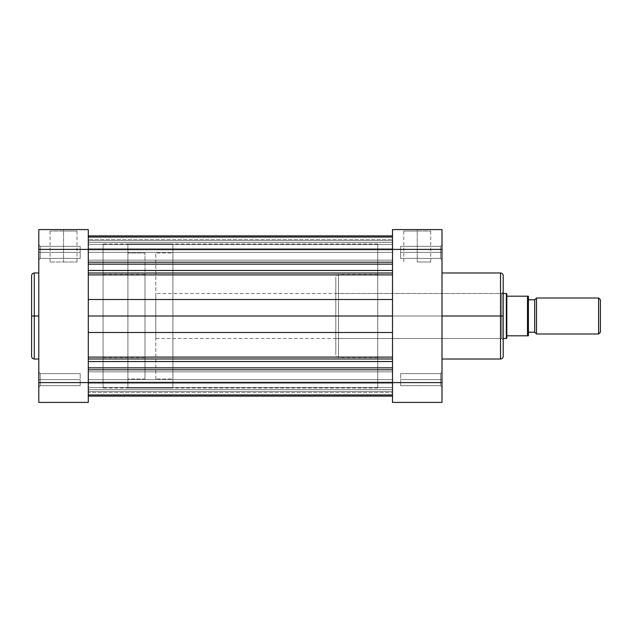 <?xml version="1.0" encoding="UTF-8"?>
<svg xmlns="http://www.w3.org/2000/svg" width="632" height="632" viewBox="0 0 632 632"><rect width="100%" height="100%" fill="white"/><g stroke="black" fill="none" stroke-linecap="round" stroke-linejoin="round"><path stroke-width="0.47" stroke-dasharray="3.16 2.37" d="M34.302 359.023L34.302 316L38.797 316L38.797 359.023L38.797 272.977L38.797 316L34.302 316L34.302 272.977L34.302 316L31.6 316L31.6 275.678M40.243 252.373L40.243 258.401L40.243 252.373L38.797 252.373L40.243 252.373L40.243 258.401L40.243 252.373L38.797 252.373L38.797 259.839L38.797 252.373L80.201 252.373L80.201 258.401L80.201 252.373L40.243 252.373L40.243 258.401L40.243 252.373L80.201 252.373L80.201 258.401L80.201 252.373L40.243 252.373L40.243 258.401L40.243 252.373L80.201 252.373L40.243 252.373L40.243 246.338L40.243 252.373L80.201 252.373L80.201 246.338L80.201 258.401L80.201 252.373L40.243 252.373L40.243 246.338L40.243 252.373L38.797 252.373L38.797 259.839L38.797 244.9L38.797 259.839L38.797 244.9L38.797 259.839L38.797 252.373L40.243 252.373L40.243 246.338L40.243 252.373L38.797 252.373L38.797 244.9L38.797 252.373L40.243 252.373L40.243 246.338L40.243 252.373M40.243 379.627L40.243 385.662L40.243 379.627L38.797 379.627L40.243 379.627L40.243 385.662L40.243 379.627L38.797 379.627L38.797 387.1L38.797 379.627L80.201 379.627L80.201 385.662L80.201 379.627L40.243 379.627L40.243 385.662L40.243 379.627L80.201 379.627L80.201 385.662L80.201 379.627L40.243 379.627L40.243 385.662L40.243 379.627L80.201 379.627L40.243 379.627L40.243 373.599L40.243 379.627L80.201 379.627L80.201 373.599L80.201 385.662L80.201 379.627L40.243 379.627L40.243 373.599L40.243 379.627L38.797 379.627L38.797 387.1L38.797 372.161L38.797 387.1L38.797 372.161L38.797 387.1L38.797 379.627L40.243 379.627L40.243 373.599L40.243 379.627L38.797 379.627L38.797 372.161L38.797 379.627L40.243 379.627L40.243 373.599L40.243 379.627M63.548 231.043L50.094 231.043L63.548 231.043L63.548 262.003L50.094 262.003L63.548 262.003L63.548 231.043L50.094 231.043L63.548 231.043L63.548 262.003L63.548 231.043L77.001 231.043L63.548 231.043L63.548 229.598L48.656 229.598L78.447 229.598L48.656 229.598L63.548 229.598L63.548 231.043L77.001 231.043L63.548 231.043M88.298 316L103.063 316L88.298 316L88.298 243.999L88.298 388.001L88.298 316L103.063 316L103.063 243.999L103.063 316L144.997 316L103.063 316L103.063 274.422L103.063 357.578L103.063 316L144.997 316L144.997 274.422L144.997 357.578L144.997 274.422L144.997 316L103.063 316L103.063 388.001L103.063 243.999L103.063 357.578L103.063 274.422L103.063 316L88.298 316L88.298 388.001L88.298 243.999L88.298 388.001L88.298 316L392.504 316L377.738 316L392.504 316L392.504 243.999L392.504 388.001L392.504 316L377.738 316L377.738 243.999L377.738 316L338.499 316L338.499 274.422L338.499 316L338.499 274.422L338.499 316L335.797 316L335.797 277.116L335.797 316L335.797 277.116L335.797 316L377.738 316L377.738 274.422L377.738 357.578L377.738 316L338.499 316L338.499 274.422L338.499 316L377.738 316L377.738 388.001L377.738 243.999L377.738 357.578L377.738 274.422L377.738 316L392.504 316L392.504 388.001L392.504 243.999L392.504 316L88.298 316L88.298 243.999L88.298 388.001L88.298 316L392.504 316L392.504 394.929L392.504 391.334L88.298 391.334L88.298 379.642L88.298 387.471L88.298 379.642L392.504 379.642L88.298 379.642L88.298 387.471L88.298 379.642L392.504 379.642L392.504 387.471L392.504 379.642L88.298 379.642L392.504 379.642L392.504 396.098L392.504 229.598L441.997 229.598L441.997 402.402L392.504 402.402L392.504 243.999L392.504 316L392.504 293.05L392.504 299.497L88.298 299.497L88.298 252.358L88.298 260.187L88.298 252.358L392.504 252.358L88.298 252.358L88.298 260.187L88.298 252.358L392.504 252.358L392.504 260.187L392.504 252.358L88.298 252.358L392.504 252.358L392.504 262.225L88.298 262.225L88.298 237.063L88.298 402.402L38.797 402.402L38.797 229.598L88.298 229.598L88.298 274.904L392.504 274.904L392.504 270.472L392.504 293.05L392.504 235.902L392.504 299.497L88.298 299.497L88.298 332.503L392.504 332.503L392.504 316L88.298 316L88.298 274.904L392.504 274.904L392.504 357.096L88.298 357.096L88.298 332.503L392.504 332.503L392.504 357.096L88.298 357.096L88.298 396.098L88.298 316L392.504 316L88.298 316L88.298 243.999L88.298 316M31.6 356.322L31.6 316L34.302 316L34.302 272.977M144.997 316L144.997 252.998L144.997 379.002L127.901 379.002L127.901 252.998L144.997 252.998L127.901 252.998L127.901 316L127.901 243.999L127.901 388.001L172.899 388.001L172.899 243.999L127.901 243.999L172.899 243.999L172.899 388.001L172.899 243.999L172.899 388.001L127.901 388.001L127.901 243.999L127.901 379.002L127.901 252.998L127.901 379.002L144.997 379.002L144.997 316M103.063 316L103.063 388.001L103.063 316M38.797 316L38.797 359.023L38.797 316M38.797 382.597L38.797 249.403L88.298 249.403L88.298 382.597L38.797 382.597L88.298 382.597L88.298 402.402L38.797 402.402L38.797 382.597M38.797 229.598L88.298 229.598L88.298 249.403L38.797 249.403L38.797 229.598M80.201 252.373L80.201 246.338L80.201 252.373M80.201 379.627L80.201 385.662L80.201 379.627M63.548 262.003L77.001 262.003L63.548 262.003M63.548 229.598L78.447 229.598L63.548 229.598M38.797 379.627L38.797 372.161L38.797 379.627M38.797 252.373L38.797 244.9L38.797 252.373M31.6 316L31.6 356.322L31.6 316M34.302 316L34.302 359.023L34.302 316M503.198 275.678L503.198 316L501.761 316L501.761 293.501L501.761 338.499L501.761 316L503.198 316L335.797 316L335.797 338.499L335.797 316L501.761 316L501.761 338.499L501.761 316L335.797 316L501.761 316L501.761 293.501L501.761 316L503.198 316L503.198 339.937L503.198 275.678L503.198 316L500.497 316L500.497 272.977L500.497 316L441.997 316L441.997 272.977L441.997 316L500.497 316L500.497 359.023M440.559 252.373L440.559 258.401L440.559 252.373L441.997 252.373L440.559 252.373L440.559 258.401L440.559 252.373L441.997 252.373L441.997 259.839L441.997 252.373L400.601 252.373L400.601 258.401L400.601 252.373L440.559 252.373L440.559 258.401L440.559 252.373L400.601 252.373L400.601 258.401L400.601 252.373L440.559 252.373L440.559 258.401L440.559 252.373L400.601 252.373L440.559 252.373L440.559 246.338L440.559 252.373L400.601 252.373L400.601 246.338L400.601 258.401L400.601 252.373L440.559 252.373L440.559 246.338L440.559 252.373L441.997 252.373L441.997 259.839L441.997 244.9L441.997 259.839L441.997 244.9L441.997 259.839L441.997 252.373L440.559 252.373L440.559 246.338L440.559 252.373L441.997 252.373L441.997 244.9L441.997 252.373L440.559 252.373L440.559 246.338L440.559 252.373M440.559 379.627L440.559 385.662L440.559 379.627L441.997 379.627L440.559 379.627L440.559 385.662L440.559 379.627L441.997 379.627L441.997 387.1L441.997 379.627L400.601 379.627L400.601 385.662L400.601 379.627L440.559 379.627L440.559 385.662L440.559 379.627L400.601 379.627L400.601 385.662L400.601 379.627L440.559 379.627L440.559 385.662L440.559 379.627L400.601 379.627L440.559 379.627L440.559 373.599L440.559 379.627L400.601 379.627L400.601 373.599L400.601 385.662L400.601 379.627L440.559 379.627L440.559 373.599L440.559 379.627L441.997 379.627L441.997 387.1L441.997 372.161L441.997 387.1L441.997 372.161L441.997 387.1L441.997 379.627L440.559 379.627L440.559 373.599L440.559 379.627L441.997 379.627L441.997 372.161L441.997 379.627L440.559 379.627L440.559 373.599L440.559 379.627M417.246 231.043L430.708 231.043L417.246 231.043L417.246 262.003L430.708 262.003L417.246 262.003L417.246 231.043L430.708 231.043L417.246 231.043L417.246 262.003L417.246 231.043L403.793 231.043L417.246 231.043L417.246 229.598L432.146 229.598L402.355 229.598L432.146 229.598L417.246 229.598L417.246 231.043L403.793 231.043L417.246 231.043M500.497 272.977L500.497 316L503.198 316L503.198 356.322M441.997 316L441.997 359.023L441.997 316M503.198 316L503.198 356.322L503.198 316M335.797 316L335.797 277.116L335.797 354.884L335.797 293.501L335.797 354.884L335.797 316L335.797 354.884L335.797 316L338.499 316L338.499 357.578L338.499 316L335.797 316M377.738 316L377.738 388.001L377.738 316M441.997 249.403L392.504 249.403L392.504 382.597L441.997 382.597L441.997 249.403L392.504 249.403L392.504 229.598L441.997 229.598L441.997 249.403M392.504 402.402L441.997 402.402L441.997 382.597L392.504 382.597L392.504 402.402M400.601 252.373L400.601 246.338L400.601 252.373M400.601 379.627L400.601 385.662L400.601 379.627M338.499 316L338.499 357.578L338.499 316M500.497 316L500.497 359.023L500.497 316M417.246 262.003L430.708 262.003L417.246 262.003M417.246 229.598L402.355 229.598L417.246 229.598M441.997 379.627L441.997 372.161L441.997 379.627M441.997 252.373L441.997 244.9L441.997 252.373M528.399 299.797L528.399 332.203L528.399 299.797M155.804 379.002L155.804 252.998L172.899 252.998L172.899 379.002L155.804 379.002L172.899 379.002L172.899 252.998L155.804 252.998L155.804 379.002M503.198 293.501L155.804 293.501L155.804 338.499L503.198 338.499L155.804 338.499L155.804 293.501L503.198 293.501M506.351 293.501L506.351 338.499L506.351 293.501M155.804 338.499L155.804 293.501L155.804 338.499M172.899 379.002L172.899 252.998L172.899 379.002M127.901 388.001L127.901 323.055L127.901 388.001M144.997 379.002L144.997 322.178L144.997 379.002M506.801 335.797L506.801 296.203L506.801 335.797L527.499 335.797L506.801 335.797M527.499 296.203L506.801 296.203L506.801 293.951L506.801 296.203L527.499 296.203L527.499 335.797L527.499 296.203L528.399 296.203L528.399 335.797L527.499 335.797M600.4 299.797L600.4 332.203L600.4 299.797M598.599 298.004L598.599 333.996L598.599 298.004M536.497 333.996L536.497 298.004L536.497 333.996M534.704 299.797L534.704 332.203L534.704 299.797M528.399 332.203L528.399 300.113L528.399 332.203M528.399 296.203L528.399 335.797M88.298 273.016L88.298 274.904L88.298 273.016M88.298 358.984L88.298 361.528L392.504 361.528L88.298 361.528L88.298 367.863L392.504 367.863L392.504 361.528L392.504 367.863L88.298 367.863L88.298 369.775L392.504 369.775L392.504 367.863L392.504 369.775L88.298 369.775L392.504 369.775L392.504 387.471L392.504 371.813L392.504 387.471L392.504 371.813L392.504 379.642L88.298 379.642L88.298 371.813L88.298 387.471L88.298 369.775L392.504 369.775L88.298 369.775L88.298 394.937L88.298 389.502L392.504 389.502L392.504 391.334L88.298 391.334L392.504 391.334L392.504 389.502L88.298 389.502L392.504 389.502L88.298 389.502L88.298 383.166L392.504 383.166L392.504 389.502L392.504 383.166L88.298 383.166L88.298 382.115L88.298 382.652L392.504 382.652L392.504 392.543L88.298 392.543L88.298 382.652L392.504 382.652L88.298 382.652L88.298 396.098L88.298 392.543L392.504 392.543L88.298 392.543L392.504 392.543L392.504 396.098L392.504 382.652L88.298 382.652L88.298 382.115L88.298 383.166L392.504 383.166L88.298 383.166L88.298 389.502L392.504 389.502L88.298 389.502L392.504 389.502L88.298 389.502L88.298 391.334L392.504 391.334L392.504 369.775L88.298 369.775L88.298 358.984M88.298 252.358L88.298 237.063L88.298 262.225L392.504 262.225L392.504 270.472L88.298 270.472L88.298 262.225L392.504 262.225L88.298 262.225L88.298 264.137L392.504 264.137L392.504 237.063L392.504 240.666L88.298 240.666L88.298 237.063L88.298 242.498L392.504 242.498L392.504 240.666L88.298 240.666L392.504 240.666L392.504 242.498L88.298 242.498L392.504 242.498L88.298 242.498L88.298 248.834L392.504 248.834L392.504 242.498L392.504 248.834L88.298 248.834L88.298 249.885L88.298 249.348L392.504 249.348L392.504 244.529L392.504 260.187L392.504 239.457L88.298 239.457L88.298 249.348L392.504 249.348L88.298 249.348L88.298 235.902L88.298 239.457L392.504 239.457L88.298 239.457L392.504 239.457L392.504 235.902L392.504 249.348L88.298 249.348L88.298 249.885L88.298 248.834L392.504 248.834L88.298 248.834L88.298 242.498L392.504 242.498L88.298 242.498L392.504 242.498L88.298 242.498L88.298 240.666L392.504 240.666L392.504 237.063L392.504 260.187L392.504 250.833L392.504 252.358L88.298 252.358L392.504 252.358L88.298 252.358L88.298 244.529L88.298 252.358L392.504 252.358L392.504 244.529L392.504 252.358L88.298 252.358L88.298 244.529L88.298 252.358M392.504 262.225L88.298 262.225L392.504 262.225M392.504 264.137L88.298 264.137L88.298 270.472L392.504 270.472L392.504 264.137M392.504 316L392.504 243.999L392.504 316M392.504 252.358L392.504 244.529L392.504 252.358M88.298 379.642L392.504 379.642L88.298 379.642L88.298 371.813L88.298 379.642L392.504 379.642L392.504 371.813L392.504 379.642L88.298 379.642L88.298 371.813L88.298 379.642M392.504 379.642L392.504 371.813L392.504 379.642M40.243 258.401L38.797 259.839L40.243 258.401L80.201 258.401L40.243 258.401M40.243 385.662L38.797 387.1L40.243 385.662L80.201 385.662L40.243 385.662M50.094 262.003L50.094 231.043L48.656 229.598M377.738 243.999L103.063 243.999M103.063 274.422L144.997 274.422M103.063 357.578L144.997 357.578M377.738 388.001L103.063 388.001M80.201 246.338L40.243 246.338L38.797 244.9L40.243 246.338L80.201 246.338M80.201 373.599L40.243 373.599L38.797 372.161L40.243 373.599L80.201 373.599M77.001 262.003L77.001 231.043L78.447 229.598M335.797 338.499L501.761 338.499L503.198 339.937M440.559 258.401L441.997 259.839L440.559 258.401L400.601 258.401L440.559 258.401M440.559 385.662L441.997 387.1L440.559 385.662L400.601 385.662L440.559 385.662M430.708 262.003L430.708 231.043L432.146 229.598M377.738 274.422L338.499 274.422C336.864 274.58 335.963 275.481 335.797 277.116M335.797 293.501L501.761 293.501L503.198 292.063M377.738 357.578L338.499 357.578C336.864 357.42 335.963 356.519 335.797 354.884M400.601 246.338L440.559 246.338L441.997 244.9L440.559 246.338L400.601 246.338M400.601 373.599L440.559 373.599L441.997 372.161L440.559 373.599L400.601 373.599M403.793 262.003L403.793 231.043L402.355 229.598M88.298 387.471L392.504 387.471L88.298 387.471M88.298 260.187L392.504 260.187L88.298 260.187M392.504 394.937L88.298 394.937M392.504 382.115L88.298 382.115L392.504 382.115M392.504 249.885L88.298 249.885L392.504 249.885M392.504 237.063L88.298 237.063M88.298 244.529L392.504 244.529L88.298 244.529M88.298 371.813L392.504 371.813L88.298 371.813"/><path stroke-width="0.95" d="M34.302 359.023C32.659 358.858 31.758 357.957 31.6 356.322L31.6 316L31.6 356.322L31.6 316L34.302 316L34.302 359.023L34.302 272.977C32.659 273.142 31.758 274.043 31.6 275.678L31.6 316L31.6 275.678L31.6 316L34.302 316L34.302 272.977L34.302 316L38.797 316L34.302 316L34.302 359.023L38.797 359.023M88.298 402.402L88.298 229.598L38.797 229.598L38.797 402.402L88.298 402.402L38.797 402.402L38.797 249.403L88.298 249.403L88.298 382.597L38.797 382.597L88.298 382.597L88.298 402.402M38.797 249.403L88.298 249.403L88.298 229.598L38.797 229.598L38.797 249.403M441.997 359.023L500.497 359.023L500.497 316L441.997 316L500.497 316L500.497 272.977L500.497 316L503.198 316L503.198 275.678C503.04 274.043 502.14 273.142 500.497 272.977L441.997 272.977M500.497 359.023C502.14 358.858 503.04 357.957 503.198 356.322L503.198 316L500.497 316L500.497 272.977M392.504 382.597L392.504 402.402L441.997 402.402L441.997 229.598L392.504 229.598L392.504 382.597L441.997 382.597L441.997 249.403L392.504 249.403L392.504 402.402L441.997 402.402L441.997 382.597L392.504 382.597M441.997 229.598L392.504 229.598L392.504 249.403L441.997 249.403L441.997 229.598M503.198 316L503.198 356.322L503.198 316M500.497 316L500.497 359.023L500.497 316M598.599 333.996L600.4 332.203L600.4 299.797L598.599 298.004L598.599 333.996L598.599 298.004L536.497 298.004L534.704 299.797L534.704 332.203L536.497 333.996L536.497 298.004L536.497 333.996L598.599 333.996L536.497 333.996L534.704 332.203L534.704 299.797L528.399 299.797L534.704 299.797L536.497 298.004L598.599 298.004L600.4 299.797L600.4 332.203L598.599 333.996M528.399 332.203L534.704 332.203L528.399 332.203M527.799 335.797L506.801 335.797L506.801 293.951L506.351 293.501L506.351 338.499L506.801 335.797L527.499 335.797L527.499 296.203L506.801 296.203L506.801 338.049L506.351 338.499L506.351 293.501L503.198 293.501L506.351 293.501L506.801 296.203L527.499 296.203L527.499 335.797L528.399 335.797L528.399 296.203L527.799 296.203M503.198 338.499L506.351 338.499L503.198 338.499M528.399 296.203L528.399 335.797M392.504 273.016L88.298 273.016L392.504 273.016M88.298 270.472L392.504 270.472L88.298 270.472M392.504 358.984L88.298 358.984L392.504 358.984M88.298 357.096L392.504 357.096L88.298 357.096M88.298 396.098L392.504 396.098L88.298 396.098M392.504 369.775L88.298 369.775L392.504 369.775M88.298 367.863L392.504 367.863L88.298 367.863M88.298 361.528L392.504 361.528L88.298 361.528M392.504 332.503L88.298 332.503L392.504 332.503M88.298 316L392.504 316L88.298 316M88.298 299.497L392.504 299.497L88.298 299.497M392.504 274.904L88.298 274.904L392.504 274.904M88.298 264.137L392.504 264.137L88.298 264.137M88.298 262.225L392.504 262.225L88.298 262.225M88.298 235.902L392.504 235.902L88.298 235.902M34.302 272.977L38.797 272.977M88.298 394.937L392.504 394.937M88.298 237.063L392.504 237.063"/></g></svg>
